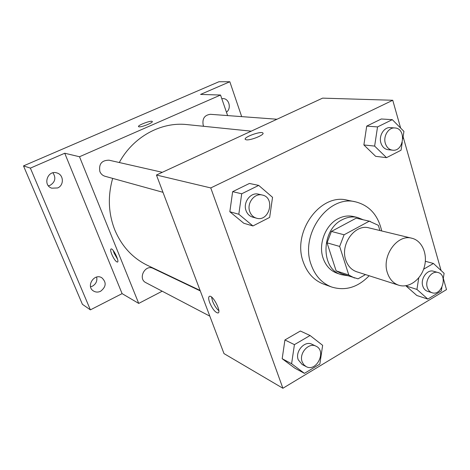 <?xml version="1.0" encoding="UTF-8"?>
<svg xmlns="http://www.w3.org/2000/svg" width="470" height="470" viewBox="0 0 470 470"><rect width="100%" height="100%" fill="white"/><g stroke="black" fill="none" stroke-linecap="round" stroke-linejoin="round"><path stroke-width="0.7" d="M387.362 272.7C381.487 255.892 397.409 233.807 411.896 238.249C422.178 240.652 427.953 254.352 424.298 267.06C420.815 279.815 408.759 288.515 398.724 285.22C393.261 283.328 389.477 279.151 387.362 272.7M398.724 285.22L356.748 271.783C351.495 269.968 347.829 266.026 345.755 259.975C340.01 244.206 355.109 223.661 369.05 227.903L411.896 238.249M327.049 242.831L331.403 231.434L356.184 218.168L369.255 221.176L344.105 234.783L339.657 246.433L327.049 242.831L336.12 270.843L341.725 273.787L358.04 278.833L365.513 274.586M379.913 230.529L378.338 225.324L369.255 221.176M339.657 246.433L348.793 275.026L354.468 278.017M331.403 231.434L344.105 234.783M336.12 270.843L348.793 275.026M356.184 218.168L370.342 221.393M363.181 219.743L357.429 217.446C352.371 216.335 347.324 217.087 342.283 219.707C320.94 229.713 320.511 269.21 341.385 274.68L347.489 275.702M341.385 274.68L337.26 273.299C330.51 270.89 325.781 265.814 323.072 258.077C318.143 244.059 325.434 225.048 338.112 218.709C343.129 216.118 348.158 215.372 353.193 216.476L357.429 217.446M369.15 275.755C357.829 287.411 345.332 291.165 331.661 287.017C321.962 283.31 315.117 275.843 311.128 264.616C299.649 234.324 328.395 194.562 355.543 201.847C369.379 205.408 378.097 215.113 381.711 230.958M331.661 287.017L323.654 284.127C314.036 280.455 307.245 273.076 303.279 261.996C291.87 232.109 320.281 192.941 347.201 200.155L355.543 201.847M402.831 138.609L403.936 131.394L392.303 119.656L381.305 118.986L366.712 126.119L363.88 144.954L375.647 156.328L386.51 157.656L401.045 150.224L402.244 142.404M418.752 277.852L416.937 289.42L406.027 285.954L416.831 295.495L427.823 299.09L441.301 290.971L441.87 287.405M400.64 128.069L392.75 100.263L210.76 187.929L282.893 388.261L446.5 289.614L443.304 278.352M441.077 270.52L403.113 136.77M258.712 185.403L249.423 183.459L232.65 191.66L229.836 211.747L243.789 223.256L252.942 225.953L269.663 217.404L272.547 197.324L258.712 185.403L241.703 193.781L238.813 214.25L252.942 225.953M310.065 335.51L300.371 331.015L284.926 339.957L282.182 358.716L294.884 368.21L304.448 373.35L319.841 364.091L322.643 345.332L310.065 335.51L294.414 344.645L291.606 363.739L304.448 373.35M392.75 100.263L322.596 98.136L156.445 175.022L210.76 187.929M246.333 139.825L245.299 139.425C243.055 137.328 261.42 130.666 262.912 133.028C264.98 134.702 250.651 140.589 246.333 139.825M156.445 175.022L223.99 353.599L282.893 388.261M209.685 302.645C208.369 298.943 208.328 296.823 209.55 296.276C213.033 294.937 221.881 312.556 217.945 312.997C215.237 312.497 212.481 309.048 209.685 302.645M218.826 310.682C216.359 308.579 214.267 305.388 212.54 301.111L211.541 297.034M245.205 139.267C243.965 136.935 261.52 130.754 262.912 133.028L263.006 133.198M200.108 290.46L147.445 265.35C132.558 258.077 121.654 246.221 114.745 229.783C108.335 213.298 107.642 196.166 112.671 178.388M119.292 162.526C133.151 136.793 161.187 121.63 186.913 124.585L251.238 131.159M200.279 290.912L153.144 268.399C145.077 264.081 137.569 278.769 145.882 282.664L209.826 316.151M203.68 126.301L203.204 125.214C202.088 118.716 204.485 115.085 210.401 114.31L276.995 119.239M162.984 192.312L105.022 176.274C102.613 175.545 100.897 173.982 99.875 171.585C98.647 164.054 101.696 160.252 109.034 160.194L162.314 172.308M227.621 115.585L220.536 95.034L79.506 156.745L138.726 303.414L162.191 291.206M180.715 281.565L181.067 281.377M79.506 156.745L64.737 153.238L30.374 168.119L23.5 165.898L218.938 81.739L229.83 81.751L200.567 94.423L220.536 95.034M139.02 126.835L138.532 126.642C137.181 125.378 151.522 120.003 152.262 121.489C153.572 122.529 141.664 127.347 139.02 126.835M23.5 165.898L82.409 304.319L90.387 309.859L122.1 293.632L138.726 303.414M64.737 153.238L122.1 293.632M111.772 254.299C110.556 251.162 110.327 249.376 111.079 248.936C113.147 248.013 119.815 261.849 117.418 262.084C115.82 261.714 113.934 259.117 111.772 254.299M117.6 259.311L114.116 253.154L113.246 250.557M138.497 126.583C137.628 125.19 151.563 120.038 152.268 121.489L152.304 121.554M221.787 98.653L222.98 98.577C229.154 98.494 231.687 108.529 226.452 112.189M241.68 116.625L229.83 81.751M57.628 187.959L51.729 188.176C42.335 185.162 47.711 169.652 56.993 172.972C63.791 174.74 64.22 185.368 57.628 187.959M100.639 291.241C98.148 292.416 95.78 292.346 93.536 291.036C85.628 286.506 94.176 272.876 101.826 277.764C106.614 282.317 106.22 286.806 100.639 291.241M30.374 168.119L90.387 309.859M90.563 286.823L92.437 286.165C95.992 284.033 97.402 281.001 96.667 277.065M48.428 185.826L50.184 185.28C55.249 181.996 56.159 177.848 52.928 172.825M306.088 366.565L302.169 364.514L298.25 359.797C294.855 351.419 304.783 340.262 311.974 344.263L315.957 346.161C326.985 350.855 316.527 372.581 306.088 366.565L303.72 364.638L302.151 361.824C298.75 353.387 308.731 342.142 315.957 346.161M300.371 331.015L284.926 339.957L294.414 344.645M284.926 339.957L282.182 358.716L291.606 363.739M282.182 358.716L294.884 368.21M443.21 278.933L444.103 273.311L433.434 263.47L423.611 269.204M416.937 289.42L427.823 299.09M432.018 292.722L427.512 291.3C425.203 290.507 423.617 288.733 422.747 285.971C420.292 278.692 427.312 269.087 433.469 271.231L438.017 272.518C448.262 274.921 441.912 296.335 432.018 292.722C429.703 291.923 428.111 290.137 427.242 287.364C424.78 280.038 431.836 270.362 438.017 272.518M425.338 261.273L433.434 263.47M406.027 285.954L416.831 295.495M256.426 218.168L252.666 217.128C249.517 216.165 247.308 213.997 246.039 210.625C242.779 202.394 250.686 191.971 258.453 194.163L262.26 195.026C275.643 197.535 269.398 222.298 256.426 218.168C253.265 217.205 251.045 215.019 249.77 211.618C246.497 203.334 254.452 192.829 262.26 195.026M249.423 183.459L232.65 191.66L241.703 193.781M232.65 191.66L229.836 211.747L238.813 214.25M229.836 211.747L243.789 223.256M392.303 119.656L377.533 126.924L374.637 146.094L386.51 157.656M392.521 150.177L388.05 149.689C384.595 149.149 382.21 146.899 380.906 142.951C378.556 135.795 384.119 126.853 390.4 127.623L394.894 127.958C406.603 128.339 404.041 151.951 392.521 150.177C389.048 149.63 386.657 147.369 385.347 143.391C382.991 136.188 388.584 127.182 394.894 127.958M381.305 118.986L366.712 126.119L377.533 126.924M366.712 126.119L363.88 144.954L374.637 146.094M363.88 144.954L375.647 156.328M218.368 312.767L217.945 312.997"/></g></svg>
